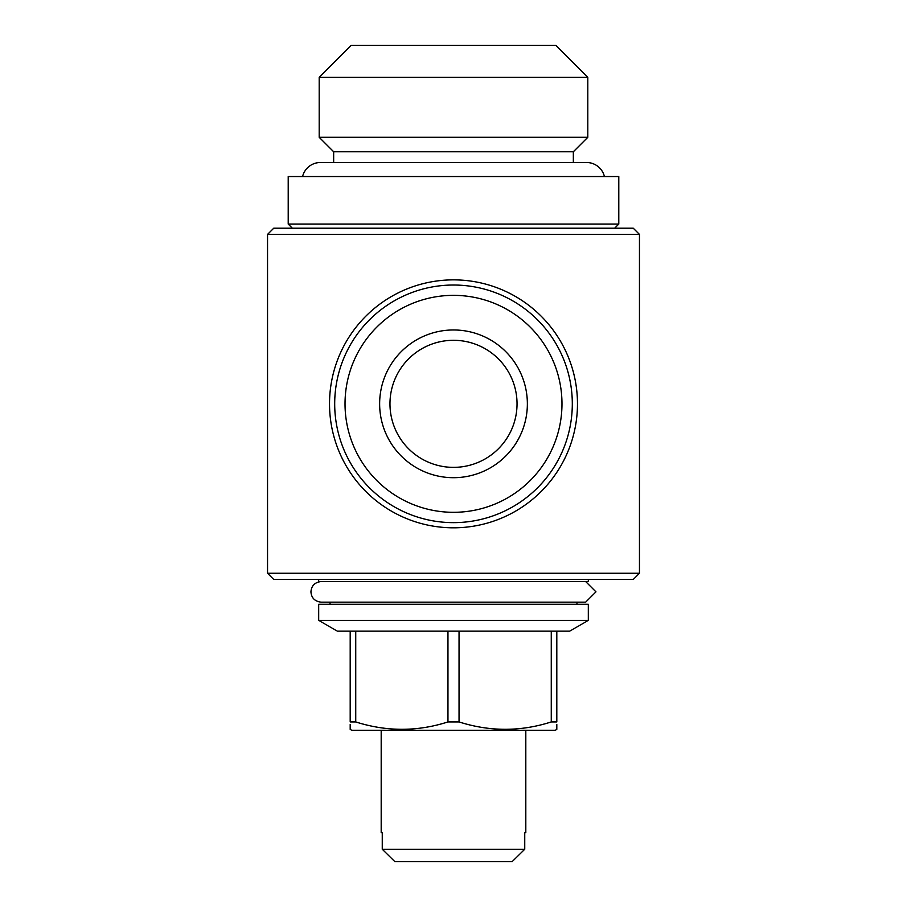 <?xml version="1.0" encoding="UTF-8"?>
<svg xmlns="http://www.w3.org/2000/svg" width="907" height="907" viewBox="0 0 907 907"><rect width="100%" height="100%" fill="white"/><g stroke="black" fill="none" stroke-linecap="round" stroke-linejoin="round"><path stroke-width="1.36" d="M595.967 591.852L585.639 581.523L595.967 591.852L585.639 602.18L321.259 602.18C314.876 601.454 311.43 598.008 310.931 591.852C311.43 585.695 314.876 582.249 321.259 581.523M573.337 162.5L573.337 151.764L587.804 137.297L587.804 77.378L319.196 77.378L351.224 45.35L555.776 45.35L587.804 77.378M333.663 162.5L333.663 151.764L573.337 151.764M333.663 151.764L319.196 137.297L587.804 137.297M319.196 137.297L319.196 77.378M302.564 176.548A18.389 18.389 0 0 1 320.443 162.5L586.557 162.5A18.389 18.389 0 0 1 604.436 176.548M525.811 832.728L524.745 832.728L525.811 832.728L525.811 730.282M381.189 832.728L382.255 832.728L381.189 832.728L381.189 730.282M524.745 832.728L524.745 849.258L382.255 849.258L394.874 861.65L382.255 849.258L382.255 832.728M576.954 604.255L576.954 602.18M330.046 604.255L330.046 602.18M318.686 620.377L588.314 620.377L588.314 604.255L318.686 604.255L318.686 620.377L337.279 631.113L569.721 631.113L588.314 620.377M350.193 724.489L350.193 729.398L351.746 730.282L555.254 730.282L556.807 729.398L556.807 724.489M551.263 631.113L551.263 721.938L556.807 721.938L556.807 631.113M551.263 721.938C520.663 731.756 489.927 731.756 459.044 721.938L459.044 631.113M447.956 631.113L447.956 721.938L459.044 721.938M447.956 721.938C417.356 731.756 386.62 731.756 355.737 721.938L355.737 631.113M350.193 631.113L350.193 721.938L355.737 721.938M318.686 579.46L318.686 581.523L588.314 581.523L588.314 579.46M288.211 224.074L618.789 224.074L618.789 176.548L288.211 176.548L288.211 224.074L292.337 228.201M614.663 228.201L618.789 224.074M577.476 403.83A123.976 123.976 0 0 1 453.5 527.806A123.976 123.976 0 0 1 329.524 403.83A123.976 123.976 0 0 1 453.5 279.866A123.976 123.976 0 0 1 577.476 403.83M273.744 228.201L633.256 228.201L639.458 234.403L267.542 234.403L273.744 228.201M639.458 573.258L267.542 573.258L273.744 579.46L633.256 579.46L639.458 573.258L639.458 234.403M267.542 573.258L267.542 234.403M389.965 403.83A63.535 63.535 0 0 1 453.5 340.295A63.535 63.535 0 0 1 517.035 403.83A63.535 63.535 0 0 1 453.5 467.366A63.535 63.535 0 0 1 389.965 403.83M527.364 403.83A73.864 73.864 0 0 1 453.5 477.694A73.864 73.864 0 0 1 379.636 403.83A73.864 73.864 0 0 1 453.5 329.967A73.864 73.864 0 0 1 527.364 403.83M345.023 403.83A108.477 108.477 0 0 1 453.5 295.353A108.477 108.477 0 0 1 561.977 403.83A108.477 108.477 0 0 1 453.5 512.308A108.477 108.477 0 0 1 345.023 403.83M334.694 403.83A118.806 118.806 0 0 1 453.5 285.025A118.806 118.806 0 0 1 572.306 403.83A118.806 118.806 0 0 1 453.5 522.636A118.806 118.806 0 0 1 334.694 403.83M394.874 861.65L512.126 861.65L524.745 849.258L512.126 861.65"/></g></svg>
